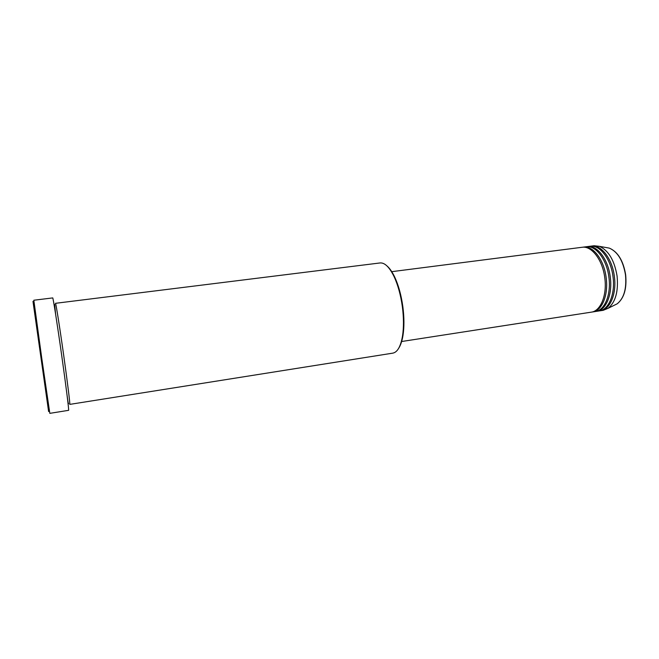 <?xml version="1.0" encoding="UTF-8"?>
<svg xmlns="http://www.w3.org/2000/svg" width="659" height="659" viewBox="0 0 659 659"><rect width="100%" height="100%" fill="white"/><g stroke="black" fill="none" stroke-linecap="round" stroke-linejoin="round"><path stroke-width="0.99" d="M401.339 341.56L591.263 312.16C600.613 311.147 607.227 295.133 604.781 277.818C602.672 259.984 591.601 245.593 582.078 247.282L391.462 271.706M591.922 312.036L592.598 311.954C601.964 310.933 608.603 294.927 606.156 277.62C604.048 259.794 592.96 245.42 583.421 247.109L582.754 247.216M592.598 311.954L595.266 311.542C604.665 310.513 611.338 294.515 608.9 277.233C606.799 259.432 595.67 245.066 586.106 246.763L583.421 247.109M595.925 311.419L596.601 311.336C606.016 310.307 612.705 294.309 610.267 277.035C608.166 259.242 597.029 244.893 587.441 246.59L586.774 246.705M596.601 311.336L599.262 310.924C608.718 309.887 615.44 293.906 613.002 276.648C610.909 258.88 599.739 244.547 590.11 246.252L587.441 246.59M599.921 310.801L600.588 310.719C610.061 309.681 616.799 293.7 614.369 276.459C612.269 258.69 601.09 244.374 591.444 246.079L590.777 246.186M387.047 266.005C389.716 268.279 392.27 271.961 394.7 277.052C398.53 285.298 401.24 295.158 402.847 306.633C404.247 317.449 404.288 327.078 402.97 335.53C402.048 341.09 400.614 345.332 398.687 348.265M392.83 353.142C397.426 352.236 400.647 346.585 402.484 336.189C403.827 327.572 403.786 317.753 402.361 306.715C400.721 295.018 397.954 284.96 394.049 276.549C389.395 267.076 384.741 262.546 380.07 262.949L55.471 303.313C55.801 302.448 59.664 326.658 63.618 354.748C67.482 382.096 70.299 405.046 69.763 404.387L392.83 353.142M48.609 411.537L32.975 301.352M41.723 357.977L49.82 413.35L68.61 410.326C69.146 411.101 65.974 385.647 61.658 355.152C57.242 323.816 53.017 296.945 52.712 297.917L33.823 300.232L41.723 357.977M600.588 310.719L603.24 310.307L608.084 308.313C615.522 302.201 618.521 291.459 617.088 276.072C614.402 260.256 608.479 250.338 599.311 246.318L594.105 245.741L591.444 246.079M614.155 305.306L617.211 303.799C623.999 298.255 626.758 288.593 625.482 274.819C623.076 260.651 617.689 251.754 609.336 248.122L605.983 247.52M599.311 246.318L609.336 248.122C617.845 251.796 623.29 260.684 625.655 274.787C626.948 288.502 624.139 298.165 617.211 303.799L608.084 308.313M402.97 335.53L402.484 336.189M55.587 314.013L54.615 304.376M66.905 394.074C68.511 406.479 68.305 402.41 68.651 403.605M394.7 277.052L394.049 276.549"/></g></svg>
